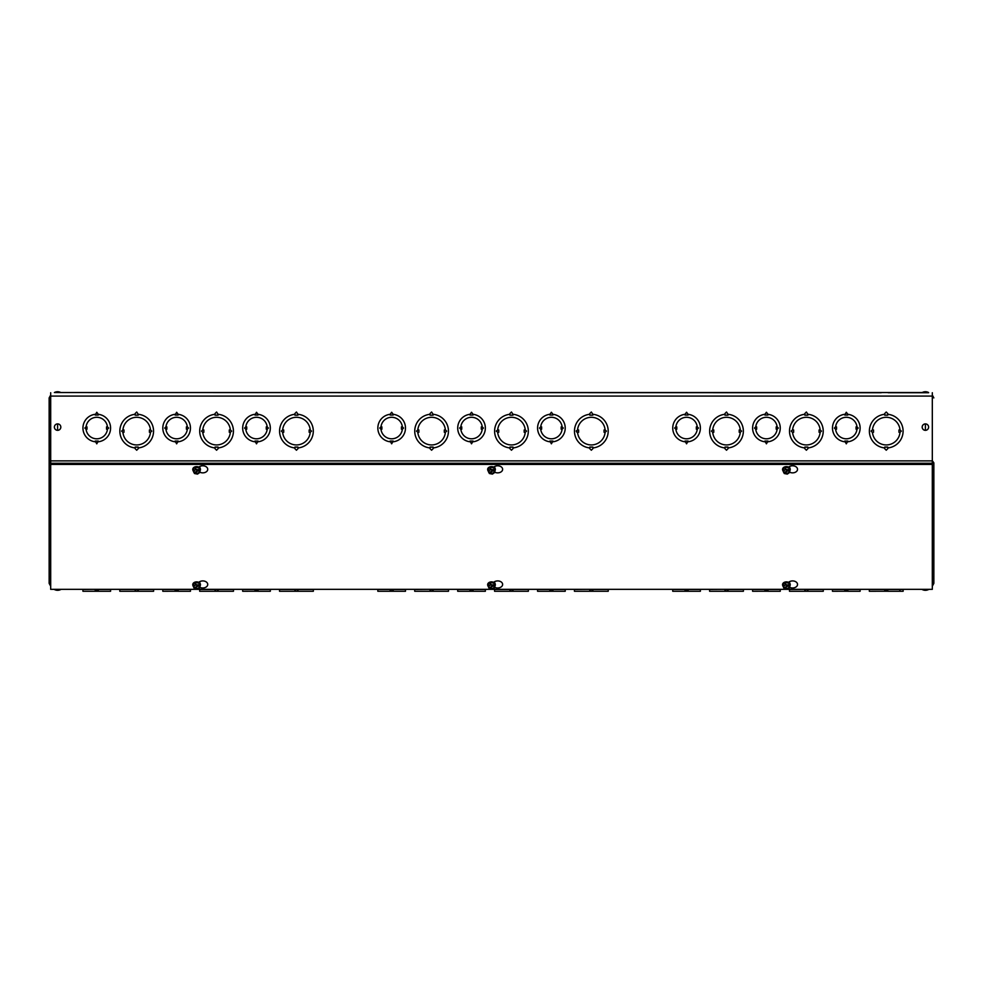 <?xml version="1.0" encoding="UTF-8"?>
<svg xmlns="http://www.w3.org/2000/svg" width="983" height="983" viewBox="0 0 983 983"><rect width="100%" height="100%" fill="white"/><g stroke="black" fill="none" stroke-linecap="round" stroke-linejoin="round"><path stroke-width="1.47" d="M789.386 466.593L790.074 468.547M494.486 466.593L495.174 468.547M199.586 466.593L200.274 468.547M928.616 392.549L922.177 392.549A6.795 6.795 0 0 1 928.616 392.549L54.384 392.549A6.795 6.795 0 0 1 60.823 392.549L881.247 392.721M888.153 392.721L928.616 392.721M50.686 392.721L50.686 463.251L932.314 463.251L932.314 392.721M726.535 450.214A1.536 1.536 0 0 1 726.498 450.214L724.962 448.678L724.962 447.081L728.034 447.081L728.034 448.678L726.498 450.214A1.536 1.536 0 0 1 726.462 450.214M724.962 447.118L728.034 447.118M728.034 447.941A16.895 16.895 0 0 0 728.034 414.298L728.034 415.158L724.962 415.109L724.962 413.56L726.498 412.024L728.034 414.298M728.034 415.158L724.962 415.158M724.962 414.298A16.895 16.895 0 0 0 724.962 447.941M711.397 431.119L712.724 429.964A13.823 13.823 0 0 1 726.498 417.296A13.823 13.823 0 0 1 740.273 429.964L741.6 431.119L740.273 432.274A13.823 13.823 0 0 1 726.498 444.943A13.823 13.823 0 0 1 712.724 432.274L711.397 431.119M712.724 429.964L713.781 429.964L713.781 432.274L712.724 432.274A13.823 13.823 0 0 0 726.498 444.943A13.823 13.823 0 0 0 740.273 432.274L739.216 432.274L739.216 429.964L740.273 429.964M511.504 450.214A1.536 1.536 0 0 1 511.467 450.214L509.931 448.678L509.931 447.081L513.003 447.081L513.003 448.678L511.467 450.214A1.536 1.536 0 0 1 511.43 450.214M513.003 447.118L509.931 447.118M513.003 447.941A16.895 16.895 0 0 0 513.003 414.298L513.003 415.158L509.931 415.158L513.003 415.109M509.931 415.158L509.931 413.56L511.467 412.024L513.003 414.298M509.931 414.298A16.895 16.895 0 0 0 509.931 447.941M496.366 431.119L497.693 429.964A13.823 13.823 0 0 1 511.467 417.296A13.823 13.823 0 0 1 525.241 429.964L526.569 431.119L525.241 432.274A13.823 13.823 0 0 1 511.467 444.943A13.823 13.823 0 0 1 497.693 432.274L496.366 431.119A1.155 1.155 0 0 0 496.403 431.377L496.366 431.119A1.155 1.155 0 0 1 496.403 430.861M525.241 429.964L524.185 429.964L524.185 432.274L525.241 432.274A13.823 13.823 0 0 1 511.467 444.943A13.823 13.823 0 0 1 497.693 432.274L498.75 432.274L498.75 429.964L497.521 429.964M846.338 443.812A1.536 1.536 0 0 1 846.302 443.812L844.766 441.048L847.837 441.084L846.302 443.812A1.536 1.536 0 0 1 846.265 443.812M844.766 441.048L847.837 441.048M847.837 441.785A13.823 13.823 0 0 0 847.837 414.31L847.837 415.047L844.766 415.047L846.302 412.282L847.837 414.31M847.837 415.01L844.766 415.01M844.766 414.31A13.823 13.823 0 0 0 844.766 441.785M834.395 428.047L835.611 426.892A10.752 10.752 0 0 1 856.992 426.892L858.208 428.047L856.992 429.202A10.752 10.752 0 0 1 835.611 429.202L834.395 428.047M835.611 426.892L836.533 426.892L836.533 429.202L835.611 429.202A10.752 10.752 0 0 0 856.992 429.202L856.07 429.202L856.07 426.892L856.992 426.892M688.1 441.048L686.564 443.812L685.028 441.048L688.1 441.048L685.028 441.084M688.1 441.785A13.823 13.823 0 0 0 688.1 414.31L688.1 415.047L685.028 415.047L685.028 414.31A13.823 13.823 0 0 0 685.028 441.785M685.028 415.01L688.1 415.01M686.527 412.282A1.536 1.536 0 0 1 686.564 412.282L685.028 414.31M686.601 412.282A1.536 1.536 0 0 0 686.564 412.282L688.1 414.31M674.657 428.047L675.874 426.892A10.752 10.752 0 0 1 697.254 426.892L698.471 428.047L697.254 429.202A10.752 10.752 0 0 1 675.874 429.202L674.657 428.047M675.874 426.892L676.795 426.892L676.795 429.202L675.874 429.202A10.752 10.752 0 0 0 697.254 429.202L696.333 429.202L696.333 426.892L697.254 426.892M473.069 441.048L471.533 443.812L469.997 441.048L473.069 441.048L469.997 441.084M473.069 441.785A13.823 13.823 0 0 0 473.069 414.31L473.069 415.047L469.997 415.047L469.997 414.31A13.823 13.823 0 0 0 469.997 441.785M469.997 415.01L473.069 415.01M471.496 412.282A1.536 1.536 0 0 1 471.533 412.282L469.997 414.31M471.57 412.282A1.536 1.536 0 0 0 471.533 412.282L473.069 414.31M459.626 428.047L460.843 426.892A10.752 10.752 0 0 1 482.223 426.892L483.439 428.047L482.223 429.202A10.752 10.752 0 0 1 460.843 429.202L459.626 428.047M460.843 426.892L461.764 426.892L461.764 429.202L460.843 429.202A10.752 10.752 0 0 0 482.223 429.202L482.284 429.202M482.223 426.892L481.301 426.892L481.301 429.202L482.223 429.202M296.473 450.214A1.536 1.536 0 0 1 296.436 450.214L294.9 448.678L294.9 447.081L297.972 447.081L297.972 448.678L296.436 450.214A1.536 1.536 0 0 1 296.399 450.214M294.9 447.118L297.972 447.118M297.972 447.941A16.895 16.895 0 0 0 297.972 414.298L297.972 415.158L294.9 415.109L294.9 413.56L296.436 412.024L297.972 414.298M297.972 415.158L294.9 415.158M294.9 414.298A16.895 16.895 0 0 0 294.9 447.941M281.335 431.119L282.662 429.964A13.823 13.823 0 0 1 296.436 417.296A13.823 13.823 0 0 1 310.21 429.964L311.537 431.119L310.21 432.274A13.823 13.823 0 0 1 296.436 444.943A13.823 13.823 0 0 1 282.662 432.274L281.335 431.119M282.662 429.964L283.718 429.964L283.718 432.274L282.662 432.274A13.823 13.823 0 0 0 296.436 444.943A13.823 13.823 0 0 0 310.21 432.274L309.154 432.274L309.154 429.964L310.21 429.964M136.735 450.214A1.536 1.536 0 0 1 136.698 450.214L135.162 448.678L135.162 447.081L138.234 447.081L138.234 448.678L136.698 450.214A1.536 1.536 0 0 1 136.662 450.214M135.162 447.118L138.234 447.118M138.234 447.941A16.895 16.895 0 0 0 138.234 414.298L138.234 415.158L135.162 415.109L135.162 413.56L136.698 412.024L138.234 414.298M138.234 415.158L135.162 415.158M135.162 414.298A16.895 16.895 0 0 0 135.162 447.941M121.597 431.119L122.924 429.964A13.823 13.823 0 0 1 136.698 417.296A13.823 13.823 0 0 1 150.473 429.964L151.8 431.119L150.473 432.274A13.823 13.823 0 0 1 136.698 444.943A13.823 13.823 0 0 1 122.924 432.274L121.597 431.119M122.924 429.964L123.981 429.964L123.981 432.274L122.924 432.274A13.823 13.823 0 0 0 136.698 444.943A13.823 13.823 0 0 0 150.473 432.274L149.416 432.274L149.416 429.964L150.473 429.964M176.67 443.812A1.536 1.536 0 0 1 176.633 443.812L175.097 441.048L178.169 441.084L176.633 443.812A1.536 1.536 0 0 1 176.596 443.812M175.097 441.048L178.169 441.048M178.169 441.785A13.823 13.823 0 0 0 178.169 414.31L178.169 415.047L175.097 415.047L176.633 412.282L178.169 414.31M178.169 415.01L175.097 415.01M175.097 414.31A13.823 13.823 0 0 0 175.097 441.785M164.726 428.047L165.943 426.892A10.752 10.752 0 0 1 187.323 426.892L188.539 428.047L187.323 429.202A10.752 10.752 0 0 1 165.943 429.202L164.726 428.047M187.323 426.892L186.401 426.892L186.401 429.202L187.323 429.202M165.943 429.202L166.864 429.202L166.864 426.892L165.943 426.892M96.801 443.812A1.536 1.536 0 0 1 96.764 443.812L95.228 441.048L98.3 441.084L96.764 443.812A1.536 1.536 0 0 1 96.727 443.812M95.228 441.048L98.3 441.048M98.3 441.785A13.823 13.823 0 0 0 98.3 414.31L98.3 415.047L95.228 415.047L96.764 412.282L98.3 414.31M98.3 415.01L95.228 415.01M95.228 414.31A13.823 13.823 0 0 0 95.228 441.785M84.857 428.047L86.074 426.892A10.752 10.752 0 0 1 107.454 426.892L108.671 428.047L107.454 429.202A10.752 10.752 0 0 1 86.074 429.202L84.857 428.047M107.454 426.892L106.533 426.892L106.533 429.202L107.454 429.202M86.074 429.202L86.995 429.202L86.995 426.892L86.074 426.892M256.538 443.812A1.536 1.536 0 0 1 256.502 443.812L254.966 441.048L258.038 441.084L256.502 443.812A1.536 1.536 0 0 1 256.465 443.812M254.966 441.048L258.038 441.048M258.038 441.785A13.823 13.823 0 0 0 258.038 414.31L258.038 415.047L254.966 415.047L256.502 412.282L258.038 414.31M258.038 415.01L254.966 415.01M254.966 414.31A13.823 13.823 0 0 0 254.966 441.785M244.595 428.047L245.811 426.892A10.752 10.752 0 0 1 267.192 426.892L268.408 428.047L267.192 429.202A10.752 10.752 0 0 1 245.811 429.202L244.595 428.047M267.192 426.892L266.27 426.892L266.27 429.202L267.192 429.202M245.811 429.202L246.733 429.202L246.733 426.892L245.811 426.892M216.604 450.214A1.536 1.536 0 0 1 216.567 450.214L215.031 448.678L215.031 447.081L218.103 447.081L218.103 448.678L216.567 450.214A1.536 1.536 0 0 1 216.53 450.214M215.031 447.118L218.103 447.118M218.103 447.941A16.895 16.895 0 0 0 218.103 414.298L218.103 415.158L215.031 415.109L215.031 413.56L216.567 412.024L218.103 414.298M218.103 415.158L215.031 415.158M215.031 414.298A16.895 16.895 0 0 0 215.031 447.941M201.466 431.119L202.793 429.964A13.823 13.823 0 0 1 216.567 417.296A13.823 13.823 0 0 1 230.341 429.964L231.669 431.119L230.341 432.274A13.823 13.823 0 0 1 216.567 444.943A13.823 13.823 0 0 1 202.793 432.274L201.466 431.119M202.793 429.964L203.85 429.964L203.85 432.274L202.793 432.274A13.823 13.823 0 0 0 216.567 444.943A13.823 13.823 0 0 0 230.341 432.274L229.285 432.274L229.285 429.964L230.341 429.964M393.2 441.048L391.664 443.812L390.128 441.048L393.2 441.048L390.128 441.084M393.2 441.785A13.823 13.823 0 0 0 393.2 414.31L393.2 415.047L390.128 415.047L390.128 414.31A13.823 13.823 0 0 0 390.128 441.785M390.128 415.01L393.2 415.01M391.627 412.282A1.536 1.536 0 0 1 391.664 412.282L390.128 414.31M391.701 412.282A1.536 1.536 0 0 0 391.664 412.282L393.2 414.31M379.757 428.047L380.974 426.892A10.752 10.752 0 0 1 402.354 426.892L403.571 428.047L402.354 429.202A10.752 10.752 0 0 1 380.974 429.202L379.757 428.047M380.974 426.892L381.896 426.892L381.896 429.202L380.974 429.202A10.752 10.752 0 0 0 402.354 429.202L402.416 429.202M402.354 426.892L401.433 426.892L401.433 429.202L402.354 429.202M552.938 441.048L551.402 443.812L549.866 441.048L552.938 441.048L549.866 441.084M552.938 441.785A13.823 13.823 0 0 0 552.938 414.31L552.938 415.047L549.866 415.047L549.866 414.31A13.823 13.823 0 0 0 549.866 441.785M549.866 415.01L552.938 415.01M551.365 412.282A1.536 1.536 0 0 1 551.402 412.282L549.866 414.31M551.438 412.282A1.536 1.536 0 0 0 551.402 412.282L552.938 414.31M539.495 428.047L540.711 426.892A10.752 10.752 0 0 1 562.092 426.892L563.308 428.047L562.092 429.202A10.752 10.752 0 0 1 540.711 429.202L539.495 428.047M540.711 426.892L541.633 426.892L541.633 429.202L540.711 429.202A10.752 10.752 0 0 0 562.092 429.202L561.17 429.202L561.17 426.892L562.092 426.892M767.969 441.048L766.433 443.812L764.897 441.048L767.969 441.048L764.897 441.084M767.969 441.785A13.823 13.823 0 0 0 767.969 414.31L767.969 415.047L764.897 415.047L764.897 414.31A13.823 13.823 0 0 0 764.897 441.785M764.897 415.01L767.969 415.01M766.396 412.282A1.536 1.536 0 0 1 766.433 412.282L764.897 414.31M766.47 412.282A1.536 1.536 0 0 0 766.433 412.282L767.969 414.31M754.526 428.047L755.743 426.892A10.752 10.752 0 0 1 777.123 426.892L778.339 428.047L777.123 429.202A10.752 10.752 0 0 1 755.743 429.202L754.526 428.047M755.743 426.892L756.664 426.892L756.664 429.202L755.743 429.202A10.752 10.752 0 0 0 777.123 429.202L776.201 429.202L776.201 426.892L777.123 426.892M431.635 450.214A1.536 1.536 0 0 1 431.598 450.214L430.062 448.678L430.062 447.081L433.134 447.081L433.134 448.678L431.598 450.214A1.536 1.536 0 0 1 431.562 450.214M433.134 447.118L430.062 447.118M433.134 447.941A16.895 16.895 0 0 0 433.134 414.298L433.134 415.158L430.062 415.158L433.134 415.109M430.062 415.158L430.062 413.56L431.598 412.024L433.134 414.298M430.062 414.298A16.895 16.895 0 0 0 430.062 447.941M416.497 431.119L417.824 429.964A13.823 13.823 0 0 1 431.598 417.296A13.823 13.823 0 0 1 445.373 429.964L446.7 431.119L445.373 432.274A13.823 13.823 0 0 1 431.598 444.943A13.823 13.823 0 0 1 417.824 432.274L416.497 431.119M445.373 429.964L444.316 429.964L444.316 432.274L445.373 432.274A13.823 13.823 0 0 1 431.598 444.943A13.823 13.823 0 0 1 417.824 432.274L418.881 432.274L418.881 429.964L417.652 429.964M591.373 450.214A1.536 1.536 0 0 1 591.336 450.214L589.8 448.678L589.8 447.081L592.872 447.081L592.872 448.678L591.336 450.214A1.536 1.536 0 0 1 591.299 450.214M589.8 447.118L592.872 447.118M592.872 447.941A16.895 16.895 0 0 0 592.872 414.298L592.872 415.158L589.8 415.109L589.8 413.56L591.336 412.024L592.872 414.298M592.872 415.158L589.8 415.158M589.8 414.298A16.895 16.895 0 0 0 589.8 447.941M576.935 432.274L576.235 431.119L577.562 429.964A13.823 13.823 0 0 1 591.336 417.296A13.823 13.823 0 0 1 605.11 429.964L606.437 431.119L605.11 432.274A13.823 13.823 0 0 1 591.336 444.943A13.823 13.823 0 0 1 577.562 432.274L576.271 430.861M577.562 429.964L578.618 429.964L578.618 432.274L577.562 432.274A13.823 13.823 0 0 0 591.336 444.943A13.823 13.823 0 0 0 605.11 432.274L604.053 432.274L604.053 429.964L605.11 429.964M806.404 450.214A1.536 1.536 0 0 1 806.367 450.214L804.831 448.678L804.831 447.081L807.903 447.081L807.903 448.678L806.367 450.214A1.536 1.536 0 0 1 806.33 450.214M804.831 447.118L807.903 447.118M807.903 447.941A16.895 16.895 0 0 0 807.903 414.298L807.903 415.158L804.831 415.109L804.831 413.56L806.367 412.024L807.903 414.298M807.903 415.158L804.831 415.158M804.831 414.298A16.895 16.895 0 0 0 804.831 447.941M791.303 430.861L792.593 429.964A13.823 13.823 0 0 1 806.367 417.296A13.823 13.823 0 0 1 820.141 429.964L821.469 431.119L820.141 432.274A13.823 13.823 0 0 1 806.367 444.943A13.823 13.823 0 0 1 792.593 432.274L791.303 431.377M792.593 429.964L793.65 429.964L793.65 432.274L792.593 432.274A13.823 13.823 0 0 0 806.367 444.943A13.823 13.823 0 0 0 820.141 432.274L819.085 432.274L819.085 429.964L820.141 429.964M886.236 450.214L884.7 448.678L884.7 447.081L887.772 447.081L887.772 448.678L886.236 450.214M884.7 447.118L887.772 447.118M886.236 412.024L887.772 413.56L887.772 415.158L884.7 415.109L884.7 413.56L886.236 412.024M887.772 415.158L884.7 415.158M887.772 447.941A16.895 16.895 0 0 0 887.772 414.298M884.7 414.298A16.895 16.895 0 0 0 884.7 447.941M871.171 430.861L872.462 429.964A13.823 13.823 0 0 1 886.236 417.296A13.823 13.823 0 0 1 900.01 429.964L901.337 431.119L900.01 432.274A13.823 13.823 0 0 1 886.236 444.943A13.823 13.823 0 0 1 872.462 432.274L871.171 431.377M872.462 429.964L873.518 429.964L873.518 432.274L872.462 432.274A13.823 13.823 0 0 0 886.236 444.943A13.823 13.823 0 0 0 900.01 432.274L898.954 432.274L898.954 429.964L900.01 429.964M728.034 590.267L728.034 591.262L724.962 591.262L724.962 590.267L726.498 589.321L728.034 590.734M728.034 591.238L724.962 591.238M724.962 590.267L724.962 589.333L709.603 589.444L709.603 591.262L724.962 591.262M728.034 591.262L743.394 591.262L743.394 589.444L728.034 589.444M724.962 590.734L724.962 589.444M513.003 590.267L513.003 591.262L509.931 591.262L509.931 590.267L511.467 589.321L513.003 590.734M513.003 591.238L509.931 591.238M509.931 590.267L509.931 589.333M513.003 591.262L528.362 591.262L528.362 589.444L513.003 589.444M509.931 589.444L494.572 589.444L494.572 591.262L509.931 591.262M847.837 591.238L844.766 591.238L846.302 589.321L847.837 590.402L847.837 589.333M847.837 590.402L847.837 591.262L844.766 590.746M844.766 589.333L844.766 590.402M844.766 591.238L832.478 591.262L832.478 589.444L844.766 589.444M847.837 591.262L860.125 591.262L860.125 589.444L847.837 589.444M688.1 590.402L688.1 589.333L688.1 591.262L685.028 591.262L686.564 589.321L688.1 590.746M688.1 591.238L685.028 591.238M685.028 589.444L685.028 590.402L685.028 589.444L672.741 589.444L672.741 591.262L685.028 591.262M688.1 591.262L700.388 591.262L700.388 589.444L688.1 589.444M473.069 590.402L473.069 591.262L469.997 591.262L471.533 589.321L473.069 590.402L473.069 589.333M473.069 591.238L469.997 591.238M469.997 589.444L469.997 590.402L469.997 589.444L457.709 589.444L457.709 591.262L469.997 591.262M473.069 591.262L485.356 591.262L485.356 589.444L473.069 589.444M297.972 590.267L297.972 591.262L294.9 591.262L294.9 590.267L296.436 589.321L297.972 590.267L297.972 589.333M297.972 591.238L294.9 591.238M294.9 590.267L294.9 589.333M297.972 591.262L313.331 591.262L313.331 589.444L297.972 589.444M294.9 589.444L279.541 589.444L279.541 591.262L294.9 591.262M282.49 591.262L281.335 591.262M138.234 590.267L138.234 591.262L135.162 591.262L135.162 590.267L136.698 589.321L138.234 590.267L138.234 589.333M138.234 591.238L135.162 591.238M135.162 590.267L135.162 589.333M138.234 591.262L153.594 591.262L153.594 589.444L138.234 589.444M135.162 589.444L119.803 589.444L119.803 591.262L135.162 591.262M178.169 591.238L175.097 591.238L176.633 589.321L178.169 590.402L178.169 589.333M178.169 590.402L178.169 591.262L175.097 590.746M175.097 589.444L175.097 590.402L175.097 589.444L162.809 589.444L162.809 591.262L175.097 591.238M178.169 591.262L190.456 591.262L190.456 589.444L178.169 589.444M95.228 589.444L95.228 590.402L95.228 589.333L82.941 589.444L82.941 591.262L95.228 591.262L96.764 589.321L98.3 591.262L95.228 591.262M98.3 591.262L110.588 591.262L110.588 589.444L98.3 589.444M98.3 591.238L95.228 591.238M98.3 590.402L98.3 589.333M258.038 591.238L254.966 591.238L256.502 589.321L258.038 590.402L258.038 589.333M258.038 590.402L258.038 591.262L254.966 590.746M254.966 589.444L254.966 590.402L254.966 589.444L242.678 589.444L242.678 591.262L254.966 591.238M258.038 591.262L270.325 591.262L270.325 589.444L258.038 589.444M218.103 590.267L218.103 591.262L215.031 591.262L215.031 590.267L216.567 589.321L218.103 590.267L218.103 589.333M218.103 591.238L215.031 591.238M215.031 590.267L215.031 589.333M218.103 591.262L233.463 591.262L233.463 589.444L218.103 589.444M215.031 589.444L199.672 589.444L199.672 591.262L215.031 591.262M393.2 590.402L393.2 591.262L390.128 591.262L391.664 589.321L393.2 590.402L393.2 589.333M393.2 591.238L390.128 591.238M390.128 589.444L390.128 590.402L390.128 589.444L377.841 589.444L377.841 591.262L390.128 591.262M393.2 591.262L405.488 591.262L405.488 589.444L393.2 589.444M552.938 590.402L552.938 591.262L549.866 591.262L551.402 589.321L552.938 590.402L552.938 589.333M552.938 591.238L549.866 591.238M549.866 589.444L549.866 590.402L549.866 589.444L537.578 589.444L537.578 591.262L549.866 591.262M552.938 591.262L565.225 591.262L565.225 589.444L552.938 589.444M767.969 591.238L764.897 591.238L766.433 589.321L767.969 590.402L767.969 589.333M767.969 590.402L767.969 591.262L764.897 590.746M764.897 589.333L764.897 590.402M764.897 591.238L752.609 591.262L752.609 589.444L764.897 589.444M767.969 591.262L780.256 591.262L780.256 589.444L767.969 589.444M433.134 590.267L433.134 591.262L430.062 591.262L430.062 590.267L431.598 589.321L433.134 590.734M433.134 591.238L430.062 591.238M430.062 590.267L430.062 589.333L414.703 589.444L414.703 591.262L430.062 591.262M433.134 591.262L448.494 591.262L448.494 589.444L433.134 589.444M430.062 590.734L430.062 589.444M592.872 590.267L592.872 591.262L589.8 591.262L589.8 590.267L591.336 589.321L592.872 590.734M592.872 591.238L589.8 591.238M589.8 590.267L589.8 589.333L574.441 589.444L574.441 591.262L589.8 591.262M592.872 591.262L608.231 591.262L608.231 589.444L592.872 589.444M589.8 590.734L589.8 589.444M807.903 590.267L807.903 591.262L804.831 591.262L804.831 590.267L806.367 589.321L807.903 590.267L807.903 589.333M807.903 591.238L804.831 591.238M804.831 590.267L804.831 589.333L789.472 589.444L789.472 591.262L804.831 591.262M807.903 591.262L823.263 591.262L823.263 589.444L807.903 589.444M804.831 590.734L804.831 589.444M887.772 591.238L884.7 591.238L884.7 590.267L886.236 589.321L887.772 590.267L887.772 589.333M884.7 590.267L884.7 589.333M887.772 590.267L887.772 591.262L884.7 590.734M884.7 591.238L869.341 591.262L869.341 589.444L884.7 589.444M887.772 591.262L903.131 591.262L903.131 589.444L887.772 589.444M898.954 589.321L900.01 590.181M198.799 582.378A2.224 1.573 180 0 0 198.775 582.305A2.224 1.573 180 0 1 198.775 582.366A4.989 3.527 0 0 1 204.304 581.088A4.989 3.527 0 0 1 207.732 584.443A4.989 3.527 0 0 1 205.128 587.551A4.989 3.527 0 0 1 200.028 587.404M493.699 582.378A2.224 1.573 180 0 0 493.675 582.305A2.224 1.573 180 0 1 493.675 582.366A4.989 3.527 0 0 1 499.204 581.088A4.989 3.527 0 0 1 502.632 584.443A4.989 3.527 0 0 1 500.028 587.551A4.989 3.527 0 0 1 494.928 587.404M788.599 582.378A2.224 1.573 180 0 0 788.575 582.305A2.224 1.573 180 0 1 788.575 582.366A4.989 3.527 0 0 1 794.104 581.088A4.989 3.527 0 0 1 797.532 584.443A4.989 3.527 0 0 1 794.928 587.551A4.989 3.527 0 0 1 789.828 587.404M198.836 467.122A4.989 3.527 0 0 1 204.39 465.991A4.989 3.527 0 0 1 207.732 469.321A4.989 3.527 0 0 1 205.128 472.43A4.989 3.527 0 0 1 200.028 472.282M788.636 467.122A4.989 3.527 0 0 1 794.19 465.991A4.989 3.527 0 0 1 797.532 469.321A4.989 3.527 0 0 1 794.928 472.43A4.989 3.527 0 0 1 789.828 472.282M493.736 467.122A4.989 3.527 0 0 1 499.29 465.991A4.989 3.527 0 0 1 502.632 469.321A4.989 3.527 0 0 1 500.028 472.43A4.989 3.527 0 0 1 494.928 472.282M197.325 589.333L50.686 589.333L50.686 464.431L932.314 464.431L932.314 589.333L787.371 589.333M787.125 589.333L492.471 589.333M492.225 589.333L197.571 589.333M50.686 464.431L50.686 463.251M932.314 464.431L932.314 463.251M932.314 462.833L933.85 462.833L933.85 583.374L932.314 583.374M932.314 578.176A3.354 2.371 -0 0 0 933.85 576.185L933.85 470.23L932.314 470.23M933.85 470.439A3.354 2.371 180 0 1 932.314 472.43M932.314 395.08L933.85 397.894L932.314 397.267M932.314 460.695L933.85 462.833M933.85 583.374L932.314 586.2M50.686 462.833L49.15 462.833L49.15 397.894L49.15 576.185A3.354 2.371 0 0 0 50.686 578.176M50.686 470.23L49.15 470.23L49.15 575.977M50.686 583.374L49.15 583.374L49.15 576.185M50.686 472.43A3.354 2.371 180 0 1 49.15 470.439M50.686 586.2L49.15 583.374M50.686 397.267L49.15 397.894L50.686 395.08M49.15 462.833L50.686 460.695M57.604 423.894A3.219 3.219 0 0 1 60.823 427.114A3.219 3.219 0 0 1 57.604 430.333A3.219 3.219 0 0 1 54.384 427.114A3.219 3.219 0 0 1 57.604 423.894L57.604 430.333M925.396 423.894A3.219 3.219 0 0 1 928.616 427.114A3.219 3.219 0 0 1 925.396 430.333A3.219 3.219 0 0 1 922.177 427.114A3.219 3.219 0 0 1 925.396 423.894L925.396 430.333M60.823 589.493A6.795 6.795 0 0 1 54.384 589.493L60.823 589.333M928.616 589.493A6.795 6.795 0 0 1 922.177 589.493L928.616 589.333M200.434 469.419A3.846 2.716 180 0 0 200.446 469.333A3.846 2.716 180 0 0 199.316 467.416A3.846 2.716 180 0 0 195.126 466.827A3.846 2.716 180 0 0 192.766 469.333A3.846 2.716 180 0 0 192.766 469.419M193.172 470.746A3.846 2.716 -0 0 1 192.766 469.518A3.846 2.716 -0 0 1 195.126 467.011A3.846 2.716 -0 0 1 199.316 467.601A3.834 2.716 -0 0 1 200.446 469.518A3.834 2.716 -0 0 1 200.028 470.746M193.454 470.832A3.551 2.507 -0 0 1 193.172 469.026A3.551 2.507 -0 0 1 195.678 467.257A3.551 2.507 -0 0 1 199.107 467.908A3.551 2.507 -0 0 1 200.028 470.329L200.028 472.331L197.522 474.101L194.437 473.511L194.437 472.823M194.315 472.995L194.573 472.626A2.58 1.819 180 0 1 194.781 470.218A2.58 1.819 180 0 1 198.197 470.071L198.455 470.058A2.949 2.089 180 0 0 194.511 470.206A2.949 2.089 180 0 0 194.315 472.995L193.172 469.026L195.678 467.257L199.107 467.908L200.028 470.329M199.107 467.908L200.028 472.331M195.678 467.257L195.678 469.26L198.763 469.837L199.107 468.866M193.172 471.029L195.678 469.26M199.205 470.144L198.627 470.378A2.58 1.819 180 0 1 198.419 472.798A2.58 1.819 180 0 1 195.003 472.934L194.745 473.302A2.949 2.089 180 0 0 198.689 473.155A2.949 2.089 180 0 0 198.885 470.365M195.003 472.934L198.627 470.378M198.197 470.071L194.573 472.626M200.434 584.701A3.834 2.716 180 0 0 200.446 584.602A3.834 2.716 180 0 0 199.316 582.686A3.834 2.716 180 0 0 195.126 582.096A3.834 2.716 180 0 0 192.766 584.602A3.834 2.716 180 0 0 192.766 584.701M193.172 586.015A3.834 2.716 -0 0 1 192.766 584.787A3.834 2.716 -0 0 1 195.126 582.28A3.834 2.716 -0 0 1 199.316 582.87A3.834 2.716 -0 0 1 200.446 584.787A3.834 2.716 -0 0 1 200.028 586.015M193.454 586.101A3.551 2.507 -0 0 1 193.172 584.295A3.551 2.507 -0 0 1 195.678 582.526A3.551 2.507 -0 0 1 199.107 583.177A3.551 2.507 -0 0 1 200.028 585.598L200.028 587.601L197.522 589.37L194.437 588.792L194.437 588.092M194.315 588.264L194.573 587.908A2.58 1.819 180 0 1 194.781 585.487A2.58 1.819 180 0 1 198.197 585.34L198.455 585.327A2.949 2.089 180 0 0 194.511 585.475A2.949 2.089 180 0 0 194.315 588.264L193.172 584.295L195.678 582.526L199.107 583.177L200.028 585.598M199.107 583.177L200.028 587.601M195.678 582.526L195.678 584.529L198.763 585.106L199.107 584.135M193.172 586.298L195.678 584.529M199.205 585.413L198.627 585.647A2.58 1.819 180 0 1 198.419 588.067A2.58 1.819 180 0 1 195.003 588.215L194.745 588.571A2.949 2.089 180 0 0 198.689 588.424A2.949 2.089 180 0 0 198.885 585.635M195.003 588.215L198.627 585.647M198.197 585.34L194.573 587.908M495.334 469.419A3.834 2.716 180 0 0 495.346 469.333A3.834 2.716 180 0 0 494.216 467.416A3.834 2.716 180 0 0 490.026 466.827A3.834 2.716 180 0 0 487.666 469.333A3.834 2.716 180 0 0 487.666 469.419M488.072 470.746A3.834 2.716 -0 0 1 487.666 469.518A3.834 2.716 -0 0 1 490.026 467.011A3.834 2.716 -0 0 1 494.216 467.601A3.846 2.716 -0 0 1 495.346 469.518A3.846 2.716 -0 0 1 494.928 470.746M488.354 470.832A3.551 2.507 -0 0 1 488.072 469.026A3.551 2.507 -0 0 1 490.578 467.257A3.551 2.507 -0 0 1 494.007 467.908A3.551 2.507 -0 0 1 494.928 470.329L494.928 472.331L492.422 474.101L489.337 473.511L489.337 472.823M489.215 472.995L489.473 472.626A2.58 1.819 180 0 1 489.681 470.218A2.58 1.819 180 0 1 493.097 470.071L493.355 470.058A2.949 2.089 180 0 0 489.411 470.206A2.949 2.089 180 0 0 489.215 472.995L488.072 469.026L490.578 467.257L494.007 467.908L494.928 470.329M494.007 467.908L494.928 472.331M490.578 467.257L490.578 469.26L493.663 469.837L494.007 468.866M488.072 471.029L490.578 469.26M494.105 470.144L493.527 470.378A2.58 1.819 180 0 1 493.319 472.798A2.58 1.819 180 0 1 489.903 472.934L489.645 473.302A2.949 2.089 180 0 0 493.589 473.155A2.949 2.089 180 0 0 493.785 470.365M489.903 472.934L493.527 470.378M493.097 470.071L489.473 472.626M495.334 584.701A3.834 2.716 180 0 0 495.334 584.602A3.834 2.716 180 0 0 494.216 582.686A3.834 2.716 180 0 0 490.026 582.096A3.834 2.716 180 0 0 487.666 584.602A3.834 2.716 180 0 0 487.666 584.701M488.072 586.015A3.846 2.716 -0 0 1 487.654 584.787A3.846 2.716 -0 0 1 490.026 582.28A3.846 2.716 -0 0 1 494.216 582.87A3.846 2.716 -0 0 1 495.334 584.787A3.846 2.716 -0 0 1 494.928 586.015M488.354 586.101A3.551 2.507 -0 0 1 488.072 584.295A3.551 2.507 -0 0 1 490.578 582.526A3.551 2.507 -0 0 1 494.007 583.177A3.551 2.507 -0 0 1 494.928 585.598L494.928 587.601L492.422 589.37L489.337 588.792L489.337 588.092M489.215 588.264L489.473 587.908A2.58 1.819 180 0 1 489.681 585.487A2.58 1.819 180 0 1 493.097 585.34L493.355 585.327A2.949 2.089 180 0 0 489.411 585.475A2.949 2.089 180 0 0 489.215 588.264L488.072 584.295L490.578 582.526L494.007 583.177L494.928 585.598M494.007 583.177L494.928 587.601M490.578 582.526L490.578 584.529L493.663 585.106L494.007 584.135M488.072 586.298L490.578 584.529M494.105 585.413L493.527 585.647A2.58 1.819 180 0 1 493.319 588.067A2.58 1.819 180 0 1 489.903 588.215L489.645 588.571A2.949 2.089 180 0 0 493.589 588.424A2.949 2.089 180 0 0 493.785 585.635M489.903 588.215L493.527 585.647M493.097 585.34L489.473 587.908M790.234 469.419A3.846 2.716 180 0 0 790.234 469.333A3.846 2.716 180 0 0 789.116 467.416A3.846 2.716 180 0 0 784.925 466.827A3.846 2.716 180 0 0 782.566 469.333A3.846 2.716 180 0 0 782.566 469.419M782.972 470.746A3.834 2.716 -0 0 1 782.566 469.518A3.834 2.716 -0 0 1 784.925 467.011A3.834 2.716 -0 0 1 789.116 467.601A3.834 2.716 -0 0 1 790.234 469.518A3.834 2.716 -0 0 1 789.828 470.746M783.254 470.832A3.551 2.507 -0 0 1 782.972 469.026A3.551 2.507 -0 0 1 785.478 467.257A3.551 2.507 -0 0 1 788.907 467.908A3.551 2.507 -0 0 1 789.828 470.329L789.828 472.331L787.322 474.101L784.237 473.511L784.237 472.823M784.115 472.995L784.373 472.626A2.58 1.819 180 0 1 784.581 470.218A2.58 1.819 180 0 1 787.997 470.071L788.255 470.058A2.949 2.089 180 0 0 784.311 470.206A2.949 2.089 180 0 0 784.115 472.995L782.972 469.026L785.478 467.257L788.907 467.908L789.828 470.329M788.907 467.908L789.828 472.331M785.478 467.257L785.478 469.26L788.563 469.837L788.907 468.866M782.972 471.029L785.478 469.26M789.005 470.144L788.427 470.378A2.58 1.819 180 0 1 788.219 472.798A2.58 1.819 180 0 1 784.803 472.934L784.545 473.302A2.949 2.089 180 0 0 788.489 473.155A2.949 2.089 180 0 0 788.685 470.365M784.803 472.934L788.427 470.378M787.997 470.071L784.373 472.626M790.234 584.701A3.846 2.716 180 0 0 790.234 584.602A3.846 2.716 180 0 0 789.116 582.686A3.846 2.716 180 0 0 784.925 582.096A3.846 2.716 180 0 0 782.566 584.602A3.846 2.716 180 0 0 782.566 584.701M782.972 586.015A3.834 2.716 -0 0 1 782.566 584.787A3.834 2.716 -0 0 1 784.925 582.28A3.834 2.716 -0 0 1 789.116 582.87A3.834 2.716 -0 0 1 790.234 584.787A3.834 2.716 -0 0 1 789.828 586.015M783.254 586.101A3.551 2.507 -0 0 1 782.972 584.295A3.551 2.507 -0 0 1 785.478 582.526A3.551 2.507 -0 0 1 788.907 583.177A3.551 2.507 -0 0 1 789.828 585.598L789.828 587.601L787.322 589.37L784.237 588.792L784.237 588.092M784.115 588.264L784.373 587.908A2.58 1.819 180 0 1 784.581 585.487A2.58 1.819 180 0 1 787.997 585.34L788.255 585.327A2.949 2.089 180 0 0 784.311 585.475A2.949 2.089 180 0 0 784.115 588.264L782.972 584.295L785.478 582.526L788.907 583.177L789.828 585.598M788.907 583.177L789.828 587.601M785.478 582.526L785.478 584.529L788.563 585.106L788.907 584.135M782.972 586.298L785.478 584.529M789.005 585.413L788.427 585.647A2.58 1.819 180 0 1 788.219 588.067A2.58 1.819 180 0 1 784.803 588.215L784.545 588.571A2.949 2.089 180 0 0 788.489 588.424A2.949 2.089 180 0 0 788.685 585.635M784.803 588.215L788.427 585.647M787.997 585.34L784.373 587.908M789.054 466.802A3.072 2.163 0 0 1 789.447 467.687M494.154 466.802A3.072 2.163 -0 0 1 494.547 467.687M199.254 466.802A3.072 2.163 0 0 1 199.647 467.687M50.686 460.88L932.314 460.88M50.686 396.075L932.314 396.075M790.074 583.816L789.288 581.776M788.968 581.973A3.072 2.163 0 0 1 789.447 582.956M495.174 583.816L494.388 581.776M494.068 581.973A3.072 2.163 0 0 1 494.547 582.956M200.274 583.816L199.488 581.776M199.168 581.973A3.072 2.163 -0 0 1 199.647 582.956"/></g></svg>
